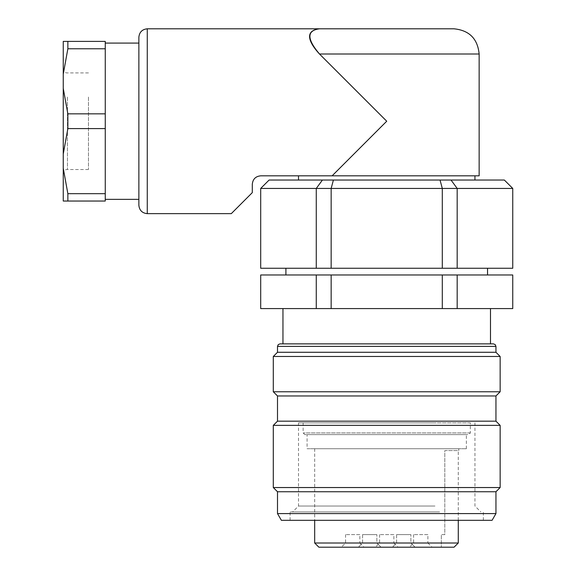 <?xml version="1.0" encoding="UTF-8"?>
<svg xmlns="http://www.w3.org/2000/svg" width="576" height="576" viewBox="0 0 576 576"><rect width="100%" height="100%" fill="white"/><g stroke="black" fill="none" stroke-linecap="round" stroke-linejoin="round"><path stroke-width="0.43" stroke-dasharray="2.88 2.16" d="M298.505 180.036L474.948 180.036L298.505 180.036M298.505 175.831L474.948 175.831L298.505 175.831M479.146 175.831L260.698 175.831C255.6 176.299 252.799 179.1 252.295 184.234L252.295 192.636L231.286 213.646M479.146 54.007L319.507 54.007L386.726 121.219L332.114 175.831M319.507 28.8L453.938 28.8M138.866 37.202L138.866 205.243M138.866 121.219L138.866 199.361L138.866 121.219M63.252 94.968L63.252 173.736L63.252 94.968M88.459 97.063L88.459 169.531L88.459 97.063M105.257 82.152L105.257 199.361L105.257 82.152M67.86 41.4L63.252 41.4L63.252 74.21L67.86 48.773L67.86 41.4L105.257 41.4L105.257 201.038L67.86 201.038L67.86 193.673L105.257 193.673M67.86 48.773L105.257 48.773M67.86 113.854L63.252 88.416L63.252 154.03L67.86 128.592L67.86 113.854L105.257 113.854M67.86 128.592L105.257 128.592M63.252 88.416L63.252 74.21M67.86 193.673L63.252 168.235L63.252 154.03M63.252 168.235L63.252 201.038L67.86 201.038M273.298 487.548L500.148 487.548M277.502 491.746L495.95 491.746M277.502 513.59L495.95 513.59M281.383 520.315L492.07 520.315M439.574 520.315L290.102 520.315L439.574 520.315M439.574 511.913L290.102 511.913L439.574 511.913M438.192 511.913L292.622 511.913L438.192 511.913M434.974 506.03L298.505 506.03L434.974 506.03M434.974 422.849L298.505 422.849L434.974 422.849M273.298 425.369L500.148 425.369M277.502 421.171L495.95 421.171M277.502 395.964L495.95 395.964M273.298 391.766L500.148 391.766M273.298 356.479L500.148 356.479M495.95 352.274L277.502 352.274M493.43 343.872L280.022 343.872M282.96 343.872L490.486 343.872L282.96 343.872M470.326 422.849L303.127 422.849L470.326 422.849L470.326 432.936L468.641 434.614L304.805 434.614L468.641 434.614M307.073 434.614L466.373 434.614L307.073 434.614L307.073 448.733L466.373 448.733L307.073 448.733M331.157 274.975L316.267 274.975L316.267 308.585L331.157 308.585L331.157 274.975L442.296 274.975L442.296 308.585L331.157 308.585M442.296 308.585L457.178 308.585L457.178 274.975L442.296 274.975M457.178 308.585L512.748 308.585L512.748 274.975L457.178 274.975M316.267 274.975L260.698 274.975L260.698 308.585L316.267 308.585M282.96 308.585L490.486 308.585L282.96 308.585M285.905 274.975L487.548 274.975L285.905 274.975M285.905 268.258L487.548 268.258L285.905 268.258M331.157 268.258L331.157 188.438L512.748 188.438L512.748 268.258L260.698 268.258L260.698 188.438L269.1 180.036L322.423 180.036L316.267 188.438L331.157 188.438L333.403 180.036L322.423 180.036M260.698 188.438L316.267 188.438L316.267 268.258M442.296 268.258L442.296 188.438L440.042 180.036L333.403 180.036M457.178 268.258L457.178 188.438L451.03 180.036L440.042 180.036M512.748 188.438L504.346 180.036L451.03 180.036M458.77 448.733L314.676 448.733L458.77 448.733L458.77 450.576L445.536 450.576A4.198 4.198 0 0 0 444.802 450.641L444.802 534.6L441.338 534.6L441.338 547.2L454.046 547.2L441.338 547.2L441.338 534.6L444.802 534.6L444.802 450.641A4.198 4.198 0 0 1 445.536 450.576L458.28 450.576L458.28 543.002L314.676 543.002M393.869 534.6L379.584 534.6L393.869 534.6L393.869 543.002L379.584 543.002L393.869 543.002L398.066 547.2L375.379 547.2L398.066 547.2M410.882 534.6L396.598 534.6L410.882 534.6L396.598 534.6L410.882 534.6L410.882 543.002L396.598 543.002L410.882 543.002L396.598 543.002L410.882 543.002L415.08 547.2L392.393 547.2L432.094 547.2L409.406 547.2L415.08 547.2L410.882 543.002L410.882 534.6M359.842 534.6L345.557 534.6L359.842 534.6L359.842 543.002L345.557 543.002L359.842 543.002L364.039 547.2L341.352 547.2L364.039 547.2M427.896 534.6L413.611 534.6L427.896 534.6L427.896 543.002L413.611 543.002L427.896 543.002L432.094 547.2M376.855 534.6L362.57 534.6L376.855 534.6L362.57 534.6L376.855 534.6L376.855 543.002L362.57 543.002L376.855 543.002L362.57 543.002L376.855 543.002L381.053 547.2L376.855 543.002L376.855 534.6M345.557 534.6L345.557 543.002L341.352 547.2M318.881 547.2L454.046 547.2M458.28 520.315L458.28 450.576L458.77 450.576M147.269 213.646L147.269 28.8M67.45 97.063L67.45 169.531L67.45 97.063M277.502 346.392L495.95 346.392M470.326 432.936L303.127 432.936L470.326 432.936M88.459 169.531L67.45 169.531C65.412 169.308 64.008 170.705 63.252 173.736M88.459 72.907L67.45 72.907C65.412 73.138 64.008 71.734 63.252 68.71M483.35 520.315L483.35 511.913M290.102 520.315L290.102 511.913M298.505 422.849L298.505 506.03L292.622 511.913M474.948 422.849L474.948 506.03L480.823 511.913M303.127 422.849L303.127 432.936L304.805 434.614M466.373 448.733L466.373 434.614M379.584 534.6L379.584 543.002L375.379 547.2M396.598 534.6L396.598 543.002L392.393 547.2L396.598 543.002L396.598 534.6M413.611 534.6L413.611 543.002L409.406 547.2M362.57 534.6L362.57 543.002L358.366 547.2L362.57 543.002L362.57 534.6M314.676 448.733L314.676 520.315"/><path stroke-width="0.86" d="M298.505 180.036L298.505 175.831M479.146 54.007C477.648 38.7 469.246 30.298 453.938 28.8L147.269 28.8L147.269 213.646L231.286 213.646L252.295 192.636L252.295 184.234C252.842 179.107 255.643 176.306 260.698 175.831L479.146 175.831L479.146 54.007L319.507 54.007C311.357 45.353 301.997 30.866 319.507 28.8C306.698 30.478 306.698 38.88 319.507 54.007L386.726 121.219L332.114 175.831M147.269 28.8C142.2 29.333 139.399 32.134 138.866 37.202L138.866 205.243C139.378 210.334 142.178 213.134 147.269 213.646M67.86 201.038L63.252 201.038L63.252 168.235L67.86 193.673L67.86 201.038L105.257 201.038L105.257 41.4L67.86 41.4L67.86 48.773L63.252 74.21L63.252 88.416L67.86 113.854L67.86 128.592L105.257 128.592M67.86 193.673L105.257 193.673M67.86 113.854L105.257 113.854M63.252 74.21L63.252 41.4L67.86 41.4M67.86 128.592L63.252 154.03L63.252 168.235M63.252 154.03L63.252 88.416M105.257 48.773L67.86 48.773M448.762 487.548L273.298 487.548L273.298 425.369L500.148 425.369L500.148 487.548L448.762 487.548M495.95 513.59L277.502 513.59L281.383 520.315L492.07 520.315L495.95 513.59L495.95 491.746L277.502 491.746L273.298 487.548M500.148 425.369L495.95 421.171L277.502 421.171L273.298 425.369M495.95 421.171L495.95 395.964L277.502 395.964L273.298 391.766L273.298 356.479L500.148 356.479L500.148 391.766L273.298 391.766M273.298 356.479L277.502 352.274L495.95 352.274L500.148 356.479M445.09 343.872L493.43 343.872L495.209 344.614L495.95 346.392L277.502 346.392L278.237 344.614L280.022 343.872L445.09 343.872M512.748 308.585L512.748 274.975L457.178 274.975L457.178 308.585L512.748 308.585M457.178 308.585L442.296 308.585L442.296 274.975L457.178 274.975M331.157 274.975L331.157 308.585L316.267 308.585L316.267 274.975L442.296 274.975M331.157 308.585L442.296 308.585M316.267 308.585L260.698 308.585L260.698 274.975L316.267 274.975M282.96 343.872L282.96 308.585L282.96 343.872M285.905 274.975L285.905 268.258L285.905 274.975M512.748 188.438L457.178 188.438L451.03 180.036L504.346 180.036L512.748 188.438L512.748 268.258L331.157 268.258L331.157 188.438L333.403 180.036L440.042 180.036L442.296 188.438L316.267 188.438L322.423 180.036L333.403 180.036M331.157 268.258L316.267 268.258L316.267 188.438L260.698 188.438L269.1 180.036L322.423 180.036M457.178 268.258L457.178 188.438L442.296 188.438L442.296 268.258M316.267 268.258L260.698 268.258L260.698 188.438M440.042 180.036L451.03 180.036M454.046 547.2L458.28 543.002L454.046 547.2L318.881 547.2L314.676 543.002L458.28 543.002L458.28 520.315M474.948 180.036L474.948 175.831M105.257 199.361L138.866 199.361M105.257 43.085L138.866 43.085M495.95 491.746L500.148 487.548M277.502 513.59L277.502 491.746M277.502 421.171L277.502 395.964M495.95 395.964L500.148 391.766M495.95 352.274L495.95 346.392M277.502 352.274L277.502 346.392M490.486 343.872L490.486 308.585M487.548 274.975L487.548 268.258M314.676 520.315L314.676 543.002"/></g></svg>
